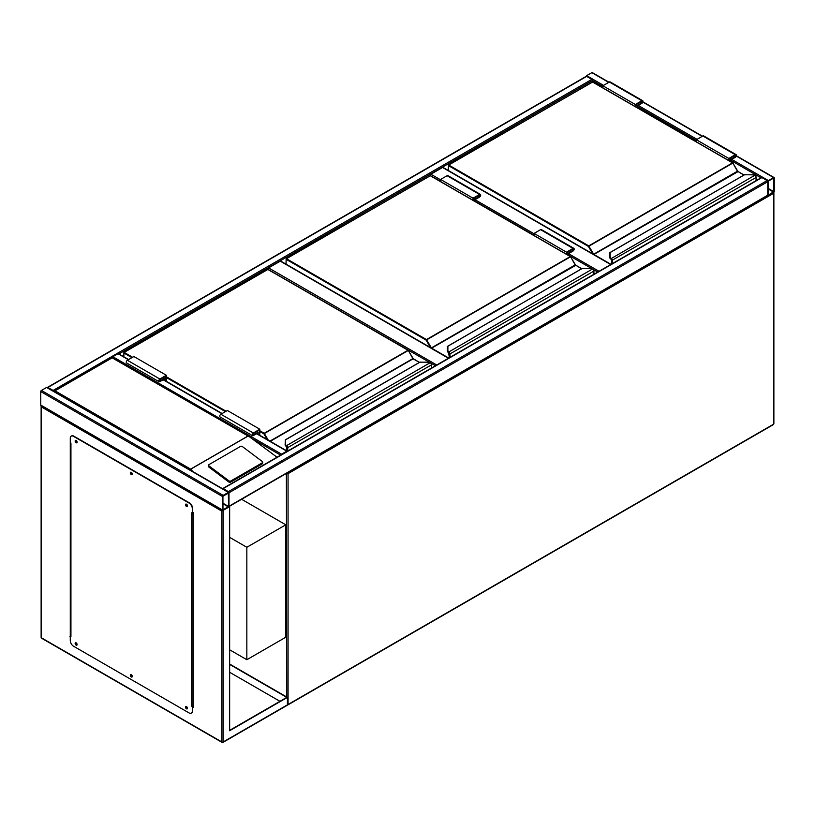 <?xml version="1.0" encoding="UTF-8"?>
<svg xmlns="http://www.w3.org/2000/svg" width="815" height="815" viewBox="0 0 815 815"><rect width="100%" height="100%" fill="white"/><g stroke="black" fill="none" stroke-linecap="round" stroke-linejoin="round"><path stroke-width="1.22" d="M229.647 649.789L246.843 659.712L285.79 637.228L285.79 524.799L241.597 499.279M246.843 659.712L246.843 547.283L285.79 524.799M246.843 547.283L229.647 537.35M440.609 181.327L430.218 175.622M430.218 175.337A0.917 0.53 -60 0 1 430.87 174.206L440.609 179.83M610.73 264.559L442.555 167.462L430.87 174.206M442.555 167.462A0.917 0.53 -60 0 1 443.197 167.839M429.699 362.41L267.941 269.317M267.941 269.021A0.917 0.53 -60 0 1 268.593 267.901L436.769 364.998M448.454 358.254L280.279 261.157L268.593 267.901M280.279 261.157A0.917 0.53 -60 0 1 280.92 261.523M228.801 506.665A0.917 0.53 -120 0 0 228.995 506.247L228.995 492.759A0.917 0.53 -120 0 0 228.343 491.628L223.147 488.633A0.917 0.53 -120 0 0 222.556 488.735M228.343 491.628L767.109 180.584A0.917 0.53 60 0 1 767.761 181.704L767.761 195.192A0.917 0.53 60 0 1 767.567 195.62L228.934 506.594M767.109 180.584L761.913 177.578A0.917 0.53 60 0 0 761.271 177.955M223.147 495.377A0.917 0.53 120 0 0 222.505 496.508L222.505 509.996A0.917 0.53 120 0 0 223.147 510.373L228.343 507.368A0.917 0.53 120 0 0 228.995 506.247L228.995 492.759A0.917 0.53 120 0 0 228.343 492.382L223.147 495.377L41.402 390.446L46.587 387.451A0.917 0.53 -60 0 1 47.239 387.828M228.903 506.675L221.853 511.117L41.402 406.94L41.402 405.442A0.917 0.53 -60 0 1 40.75 405.065L40.75 391.567A0.917 0.53 -60 0 1 41.402 390.446M228.587 492.994L222.913 496.274L222.984 509.915L228.587 506.482L228.343 492.851M53.678 391.231A0.917 0.53 -120 0 0 53.087 390.446L47.891 387.451A0.917 0.53 -120 0 0 47.301 387.543M586.005 76.773A0.917 0.53 60 0 1 586.657 76.396L47.891 387.451M602.886 86.512L592.495 80.522A0.917 0.53 60 0 0 591.853 79.391L586.657 76.396M118.909 353.944L592.495 80.522L592.495 81.928M586.067 76.427A0.917 0.53 -60 0 1 586.657 75.642L591.853 72.647A0.917 0.53 -60 0 1 592.495 73.024M774.25 177.955A0.917 0.53 120 0 0 773.598 177.578L768.413 180.584A0.917 0.53 120 0 0 767.761 181.704L767.761 195.192A0.917 0.53 120 0 0 768.413 195.569L773.598 192.574A0.917 0.53 120 0 0 774.25 191.444L774.25 177.955M768.413 181.052L768.239 195.121L773.843 191.678L773.771 178.037L768.413 181.052M287.359 451.255A0.917 0.53 120 0 0 286.768 451.153L281.572 454.159A0.917 0.53 120 0 0 280.981 454.933M112.195 357.551A0.917 0.53 -60 0 1 112.806 356.715L281.572 454.159M118.644 354.097A0.917 0.53 -60 0 0 117.992 353.72L112.806 356.715M186.992 504.658L186.421 504.465L186.798 505.738L187.297 505.188M187.307 505.626L186.625 504.434M131.826 472.802L131.246 472.619L131.623 473.892L132.122 473.332M132.132 473.77L131.449 472.588M76.651 440.956L76.07 440.762L76.447 442.036L76.946 441.475M76.956 441.913L76.274 440.732M76.651 643.33L76.07 643.137L76.447 644.41L76.946 643.85M76.956 644.288L76.274 643.106M131.826 675.187L131.246 674.993L131.623 676.267L132.122 675.706M132.132 676.144L131.449 674.963M186.992 707.033L186.421 706.839L186.798 708.113L187.297 707.563M187.307 708.001L186.625 706.809M229.647 506.624L229.647 730.739L287.41 697.385L229.647 664.031M229.647 730.362L286.768 697.385L229.647 664.398M287.41 697.385L287.41 704.873L286.116 705.627L287.41 704.873A0.917 0.53 60 0 0 287.868 704.924L773.415 424.595A0.917 0.917 0 0 0 773.598 423.433M70.284 441.598L70.284 636.484M192.646 707.125L193.287 707.502L193.287 512.625L192.646 512.248M279.953 701.318L229.647 672.273M70.66 635.955L70.284 442.728L70.936 443.105L70.936 636.484L69.958 636.291M193.287 707.125L192.646 706.748M223.147 510.373L223.147 741.976A0.917 0.53 180 0 1 221.853 741.976L41.402 637.799L41.402 405.442M185.973 706.432A1.375 0.795 -120 0 0 185.952 707.563A1.375 0.795 -120 0 0 186.798 708.622A1.375 0.795 -120 0 0 187.307 708.755M186.472 706.564A1.375 0.795 -120 0 0 185.789 706.493A1.375 0.795 -120 0 0 185.576 707.593A1.375 0.795 -120 0 0 186.472 708.816A1.375 0.795 -120 0 0 187.165 708.877A1.375 0.795 -120 0 0 187.379 707.777A1.375 0.795 -120 0 0 186.472 706.564M130.797 674.576A1.375 0.795 -120 0 0 130.777 675.706A1.375 0.795 -120 0 0 131.623 676.766A1.375 0.795 -120 0 0 132.132 676.898M131.297 674.708A1.375 0.795 -120 0 0 130.614 674.637A1.375 0.795 -120 0 0 130.4 675.747A1.375 0.795 -120 0 0 131.297 676.959A1.375 0.795 -120 0 0 131.989 677.02A1.375 0.795 -120 0 0 132.203 675.92A1.375 0.795 -120 0 0 131.297 674.708M75.622 642.729A1.375 0.795 -120 0 0 75.601 643.85A1.375 0.795 -120 0 0 76.447 644.909A1.375 0.795 -120 0 0 76.956 645.042M76.131 642.852A1.375 0.795 -120 0 0 75.438 642.78A1.375 0.795 -120 0 0 75.225 643.891A1.375 0.795 -120 0 0 76.131 645.103A1.375 0.795 -120 0 0 76.814 645.174A1.375 0.795 -120 0 0 77.028 644.064A1.375 0.795 -120 0 0 76.131 642.852M75.622 440.345A1.375 0.795 -120 0 0 75.601 441.475A1.375 0.795 -120 0 0 76.447 442.535A1.375 0.795 -120 0 0 76.956 442.667M76.131 440.477A1.375 0.795 -120 0 0 75.438 440.406A1.375 0.795 -120 0 0 75.225 441.516A1.375 0.795 -120 0 0 76.131 442.728A1.375 0.795 -120 0 0 76.814 442.8A1.375 0.795 -120 0 0 77.028 441.689A1.375 0.795 -120 0 0 76.131 440.477M130.797 472.201A1.375 0.795 -120 0 0 130.777 473.332A1.375 0.795 -120 0 0 131.623 474.391A1.375 0.795 -120 0 0 132.132 474.524M131.297 472.333A1.375 0.795 -120 0 0 130.614 472.262A1.375 0.795 -120 0 0 130.4 473.372A1.375 0.795 -120 0 0 131.297 474.585A1.375 0.795 -120 0 0 131.989 474.646A1.375 0.795 -120 0 0 132.203 473.546A1.375 0.795 -120 0 0 131.297 472.333M185.973 504.057A1.375 0.795 -120 0 0 185.952 505.188A1.375 0.795 -120 0 0 186.798 506.247A1.375 0.795 -120 0 0 187.307 506.38M186.472 504.19A1.375 0.795 -120 0 0 185.789 504.118A1.375 0.795 -120 0 0 185.576 505.219A1.375 0.795 -120 0 0 186.472 506.441A1.375 0.795 -120 0 0 187.165 506.502A1.375 0.795 -120 0 0 187.379 505.402A1.375 0.795 -120 0 0 186.472 504.19M70.936 636.484A0.917 0.53 180 0 1 70.701 635.965M70.284 636.107L70.284 640.6A4.595 2.649 -120 0 0 73.533 646.224L189.07 712.931A4.595 2.649 -120 0 0 191.372 713.166A4.595 2.649 -120 0 0 192.32 711.057L192.554 706.33A0.917 0.53 180 0 1 191.668 706.187L191.668 512.808L192.32 513.185L192.32 508.682A4.595 2.649 -120 0 0 189.07 503.059L73.533 436.351A4.595 2.649 -120 0 0 71.231 436.127A4.595 2.649 -120 0 0 70.284 438.226L70.284 442.728M192.646 706.371L191.668 706.187M189.07 503.059L189.396 502.875A4.595 2.649 60 0 1 192.646 508.499L192.32 513.185M192.32 711.057L192.32 706.564M71.404 436.045A4.595 2.649 60 0 1 71.557 435.944A4.595 2.649 60 0 1 73.859 436.168L73.533 436.351M189.396 502.875L73.859 436.168M192.646 710.874A4.595 2.649 60 0 1 191.688 712.972A4.595 2.649 60 0 1 191.525 713.054M192.646 512.93A0.917 0.53 0 0 0 192.972 512.808L193.287 512.625M193.287 706.004L192.972 706.187A0.917 0.53 180 0 1 192.554 706.33M262.695 462.278A1.375 0.907 -172 0 0 262.308 461.524L242.412 446.589A1.375 0.907 8 0 0 240.476 446.426L208.986 464.601A1.375 0.907 8 0 0 208.589 465.131L208.426 466.262A1.375 0.907 8 0 0 208.823 467.015L228.72 481.95A1.375 0.907 8 0 0 230.655 482.113L262.135 463.939A1.375 0.907 -172 0 0 262.542 463.409L262.695 462.278A1.375 0.907 -172 0 1 262.298 462.808L262.135 463.939M277.019 457.225L249.543 436.85L112.154 357.846L55.033 390.823L190.649 469.114L192.9 471.61M208.589 465.131A1.375 0.907 8 0 0 208.976 465.885L228.883 480.819A1.375 0.907 8 0 0 230.818 480.982L262.298 462.808M55.033 390.823L53.729 391.567L55.033 390.823M756.076 180.645L756.076 177.558A1.834 1.06 -120 0 0 755.271 175.714L754.751 175.327A4.126 2.384 0 0 0 752.225 174.828L744.584 174.746L610.16 252.436L610.16 256.847A4.126 2.384 0 0 0 611.026 258.314L611.148 259.353M610.16 253.221L610.16 252.436L610.16 253.221M609.702 252.854L609.702 257.265A4.595 2.649 0 0 0 610.659 258.885L754.751 175.327L755.474 175.796A1.375 0.795 60 0 1 756.076 177.191L755.474 175.796M610.16 256.847L609.702 257.224A4.595 2.649 180 0 0 610.659 258.844L609.702 257.265L610.16 252.436M611.647 264.029L611.647 260.576A1.375 0.795 -120 0 0 611.046 259.18L611.046 259.221A1.335 0.764 60 0 1 611.617 260.555L610.944 259.119M737.738 171.425A0.917 0.53 60 0 1 737.544 171.16L732.94 163.01L588.44 246.446L448.393 165.588L448.393 170.529M755.271 175.714L752.225 174.746L744.329 174.807L609.702 252.803M635.343 106.592L635.343 104.503L641.833 100.754A1.61 0.927 -60 0 1 642.638 100.673A1.61 0.927 -60 0 1 642.882 101.967A1.61 0.927 -60 0 1 641.833 103.383L637.615 105.818L637.615 107.906M635.343 104.503L602.886 85.769L609.375 82.02A1.61 0.927 -60 0 1 610.18 81.938L642.638 100.673M602.886 87.857L602.886 85.769M635.822 106.877L635.822 104.778L641.833 101.315A0.917 0.53 -60 0 1 641.833 102.812L637.126 105.532L635.822 104.778M637.126 105.532L637.126 107.631M729.303 160.84L729.303 158.752L730.597 159.496L730.597 161.594M729.303 158.752L735.303 155.278A0.917 0.53 -60 0 1 735.303 156.786L730.597 159.496M728.814 160.565L728.814 158.467L735.303 154.718A1.61 0.927 -60 0 1 736.108 154.636A1.61 0.927 -60 0 1 736.352 155.93A1.61 0.927 -60 0 1 735.303 157.346L731.086 159.781L731.086 161.869M696.356 141.82L696.356 139.732L728.814 158.467M696.356 139.732L702.846 135.983A1.61 0.927 -60 0 1 703.651 135.901L736.108 154.636M593.799 274.339L593.799 271.252A1.834 1.06 -120 0 0 592.994 269.398L592.474 269.021A4.126 2.384 0 0 0 589.948 268.522L582.297 268.441L447.883 346.13L447.883 350.542A4.126 2.384 0 0 0 448.739 351.998L448.77 352.875L448.739 351.998L592.474 269.021L593.198 269.49A1.375 0.795 60 0 1 593.799 270.875L593.198 269.49M447.883 346.915L447.883 346.13L447.883 346.915M447.425 346.507L447.425 350.959L447.883 346.13M448.382 352.579L447.425 350.959A4.595 2.649 0 0 0 448.382 352.579L448.871 353.038M449.371 357.724L449.371 354.26A1.375 0.795 -120 0 0 448.77 352.875A1.335 0.764 60 0 1 449.34 354.24L449.34 357.734L448.657 352.814M575.461 265.12A0.917 0.53 60 0 1 575.268 264.855L570.582 256.745L426.153 340.13L286.116 259.282L286.116 264.213M592.994 269.398L589.948 268.441L582.053 268.502L447.425 346.497M473.057 200.286L473.057 198.198L479.556 194.449A1.61 0.927 -60 0 1 480.351 194.367A1.61 0.927 -60 0 1 480.606 195.651A1.61 0.927 -60 0 1 479.556 197.067L475.328 199.502L475.328 201.6M473.057 198.198L440.609 179.453L447.099 175.704A1.61 0.927 -60 0 1 447.904 175.633L480.351 194.367M440.609 181.551L440.609 179.453M473.546 200.572L473.546 198.473L479.556 195.009A0.917 0.53 -60 0 1 479.556 196.507L474.85 199.227L473.546 198.473M474.85 199.227L474.85 201.315M567.016 254.535L567.016 252.436L568.32 253.19L568.32 255.278M567.016 252.436L573.027 248.972A0.917 0.53 -60 0 1 573.027 250.47L568.32 253.19M566.537 254.249L566.537 252.161L573.027 248.412A1.61 0.927 -60 0 1 573.831 248.331A1.61 0.927 -60 0 1 574.076 249.614A1.61 0.927 -60 0 1 573.027 251.03L568.809 253.475L568.809 255.564M534.08 235.515L534.08 233.416L566.537 252.161M534.08 233.416L540.569 229.677A1.61 0.927 -60 0 1 541.374 229.596L573.831 248.331M431.522 368.023L431.522 364.947A1.834 1.06 -120 0 0 430.717 363.093L430.198 362.706A4.126 2.384 0 0 0 427.671 362.206L420.02 362.125L285.596 439.815L285.596 444.236A4.126 2.384 0 0 0 286.462 445.693L286.483 446.569L286.462 445.693L430.198 362.706L430.911 363.184A1.375 0.795 60 0 1 431.522 364.57L430.911 363.184M285.596 440.609L285.596 439.815L285.596 440.609M430.717 363.093L427.671 362.125L419.776 362.196L285.372 439.784L285.138 444.644L285.596 439.815M286.096 446.263L285.138 444.644A4.595 2.649 0 0 0 286.096 446.263L286.595 446.732M287.094 451.031L287.094 447.955A1.375 0.795 -120 0 0 286.483 446.569L286.483 446.61A1.335 0.764 60 0 1 287.053 447.934L287.053 451.021L286.381 446.508M413.185 358.814A0.917 0.53 60 0 1 412.981 358.539L408.376 350.399L263.877 433.825L259.822 431.481M256.745 431.573L258.039 432.327L258.039 434.263M259.343 435.016L259.343 430.076L253.333 433.539A0.917 0.53 120 0 0 253.333 435.047L258.039 432.327M259.822 435.291L259.822 429.23L253.333 432.979A1.61 0.927 120 0 0 252.283 434.395A1.61 0.927 120 0 0 252.528 435.689A1.61 0.927 120 0 0 253.333 435.607L257.55 433.173L257.55 433.988M252.528 435.689L220.081 416.944A1.61 0.927 120 0 1 219.826 415.66A1.61 0.927 120 0 1 220.875 414.244L227.375 410.495L259.822 429.23M166.352 381.328L166.352 375.267L159.862 379.016A1.61 0.927 120 0 0 158.813 380.432A1.61 0.927 120 0 0 159.057 381.715A1.61 0.927 120 0 0 159.862 381.644L164.08 379.199L164.08 380.014M166.352 375.267L133.894 356.532L127.405 360.281A1.61 0.927 120 0 0 126.356 361.697A1.61 0.927 120 0 0 126.6 362.981L159.057 381.715M165.863 381.043L165.863 376.112L159.862 379.576A0.917 0.53 120 0 0 159.862 381.074L164.569 378.364L163.275 377.61M164.569 378.364L164.569 380.299M286.768 697.008L286.381 473.423M287.41 704.659A0.917 0.53 0 0 0 288.062 704.506L773.598 424.177L773.598 193.318L288.062 473.647L288.062 704.506A0.917 0.53 60 0 1 287.868 704.924A0.917 0.917 0 0 1 287.379 705.046M773.415 192.686A0.917 0.53 60 0 1 773.598 193.318A0.917 0.53 0 0 0 773.873 192.951L773.873 423.8A0.917 0.53 0 0 1 773.598 424.177A0.917 0.53 60 0 1 773.415 424.595M286.89 473.138A0.917 0.53 120 0 0 286.768 473.647A0.917 0.53 0 0 0 288.062 473.647A0.917 0.53 60 0 0 287.644 472.7M597.741 272.057L593.32 269.5M591.975 268.716L568.809 255.339M534.08 235.291L475.328 201.376M475.328 199.879L534.08 233.793M568.809 253.842L599.045 271.303M435.465 365.741L431.043 363.195M228.995 492.759L767.761 181.704M223.147 488.633L761.913 177.578M228.995 506.247L767.761 195.192M40.75 391.567L222.505 496.508M46.587 387.451L228.343 492.382M40.75 405.065L222.505 509.996M222.913 503.762L228.343 506.899M222.913 503.201L228.587 506.482M591.853 79.391L53.087 390.446M773.598 177.578L736.312 156.052M702.194 136.36L642.841 102.089M608.724 82.386L591.853 72.647M768.413 180.584L731.738 159.404M697.008 139.355L638.257 105.441M603.528 85.392L586.657 75.642M760.996 177.802L731.086 160.524M696.356 140.475L637.615 106.561M773.843 191.678L768.168 188.397M773.598 192.106L768.168 188.968M252.793 439.041L280.655 455.127M117.992 353.72L128.383 359.721M163.112 379.77L221.853 413.684M256.582 433.733L286.768 451.153M41.402 637.045A0.917 0.53 180 0 0 41.402 637.799A0.917 0.53 120 0 0 41.585 638.216L222.047 742.394A0.917 0.917 0 0 0 222.964 742.394A0.917 0.53 -120 0 1 222.505 742.353A0.917 0.53 -60 0 1 221.853 741.976L221.853 511.117M287.033 705.403L222.964 742.394A0.917 0.53 -120 0 0 223.147 741.976L287.41 704.873M192.972 512.808L192.972 706.187M190.649 469.114L247.77 436.137M247.964 436.147L190.649 469.236M228.883 480.819L228.72 481.95M208.976 465.885L208.823 467.015M230.818 480.982L230.655 482.113M737.544 171.16L593.666 254.229L588.756 245.875L732.542 162.868L592.495 82.02L448.719 165.027L588.756 245.875L588.44 246.446L592.709 253.842M743.912 175.052L737.443 171.211L732.766 162.847L592.729 81.989L448.484 165.007L448.26 170.447M738.003 171.639L593.901 254.463L611.056 264.376M611.495 258.722A1.834 1.06 60 0 1 612.299 260.576L612.299 263.653M756.208 180.563L756.208 177.375L611.647 260.576M611.617 260.555L611.617 264.05M592.169 82.203L592.821 82.203M732.868 163.061L737.911 171.435L744.044 174.981M611.484 264.121L611.576 260.209M641.833 100.754L609.375 82.02M641.833 102.812L640.529 102.069M734.009 156.032L735.303 156.786M702.846 135.983L735.303 154.718M575.268 264.855L431.39 347.913L426.479 339.57L570.266 256.562L430.218 175.704L286.442 258.722L426.479 339.57L426.153 340.13L430.432 347.536M581.635 268.746L575.166 264.906L570.49 256.542L430.452 175.683L286.208 258.691L285.984 264.142M575.726 265.333L431.624 348.158L448.77 358.06M449.218 352.416A1.834 1.06 60 0 1 450.012 354.26L450.012 357.347M593.931 274.258L593.931 271.069L449.371 354.26M448.382 352.538A4.595 2.649 180 0 1 447.425 350.919L447.883 350.542M429.892 175.897L430.544 175.897M570.582 256.745L575.624 265.12L581.767 268.665M449.197 357.816L449.289 353.893M479.556 194.449L447.099 175.704M479.556 196.507L478.252 195.753M571.723 249.726L573.027 250.47M540.569 229.677L573.027 248.412M259.822 430.738L264.203 433.264L407.979 350.246L267.941 269.398L124.165 352.406L132.601 357.276M166.352 376.764L226.071 411.249M269.938 441.129L412.889 358.6L408.213 350.226L267.707 269.378L123.931 352.386L123.839 356.787M267.177 439.54L263.877 433.825L264.203 433.264L268.288 440.182M419.348 362.441L413.123 358.834L270.254 441.322M286.931 446.1A1.834 1.06 60 0 1 287.736 447.955L287.736 451.031M431.655 367.952L431.655 364.753L287.094 447.955M225.419 411.616L166.352 377.518M131.949 357.653L123.839 352.966L123.931 352.386L123.707 356.705M286.096 446.233A4.595 2.649 180 0 1 285.138 444.603L285.596 444.236M267.615 269.582L268.267 269.582M408.305 350.44L413.439 359.028M286.921 450.94L287.012 447.588M412.981 358.539L419.491 362.359M252.691 434.67L253.333 435.047M220.875 414.244L253.333 432.979M159.862 379.016L127.405 360.281M159.862 381.074L159.21 380.707M610.995 264.406L443.014 167.421M448.719 358.091L280.737 261.106M222.689 488.593L761.455 177.538M47.056 387.4L228.801 492.341M40.944 405.483L222.689 510.414M586.199 76.345L47.433 387.4M774.056 177.538L736.393 155.787M702.469 136.207L642.913 101.824M608.999 82.234L592.311 72.606M118.45 353.669L128.648 359.558M163.377 379.607L222.118 413.531M256.847 433.58L287.226 451.113M41.585 638.216A0.917 0.917 0 0 1 41.127 637.422L41.127 406.033M70.66 636.107L70.66 442.942M249.543 436.85L112.154 357.53L54.116 391.037"/></g></svg>
